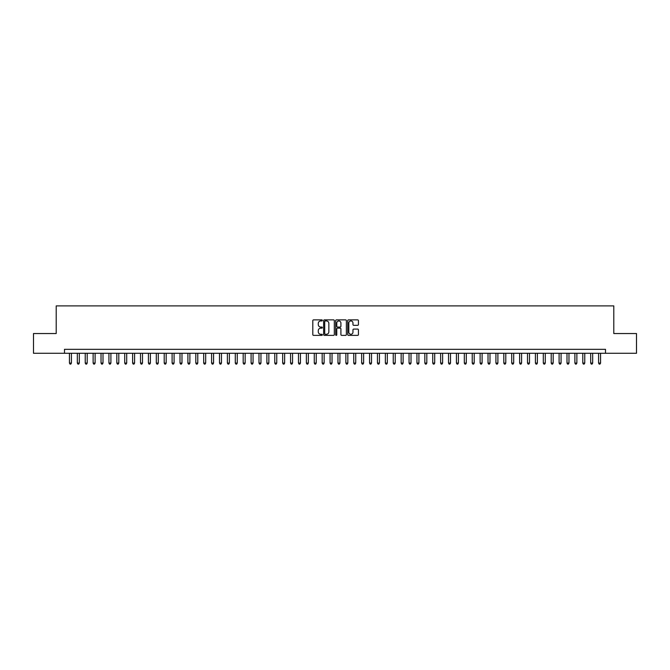 <?xml version="1.0" encoding="UTF-8"?>
<svg xmlns="http://www.w3.org/2000/svg" width="670" height="670" viewBox="0 0 670 670"><rect width="100%" height="100%" fill="white"/><g stroke="black" fill="none" stroke-linecap="round" stroke-linejoin="round"><path stroke-width="1" d="M322.362 320.402A0.544 0.544 0 0 0 321.818 319.866L313.585 319.866A0.779 0.779 0 0 0 312.806 320.637L312.806 334.59A0.779 0.779 0 0 0 313.585 335.368L321.818 335.368A0.544 0.544 0 0 0 322.362 334.824A0.544 0.544 0 0 0 321.818 334.28L320.754 334.28A2.479 2.479 0 0 1 318.275 331.801L318.275 330.637A2.479 2.479 0 0 1 320.754 328.158L321.818 328.158A0.544 0.544 0 0 0 322.362 327.613A0.544 0.544 0 0 0 321.818 327.069L320.754 327.069A2.479 2.479 0 0 1 318.275 324.59L318.275 323.426A2.479 2.479 0 0 1 320.754 320.947L321.818 320.947A0.544 0.544 0 0 0 322.362 320.402M357.654 325.327A0.779 0.779 0 0 0 358.433 324.556L358.433 320.637A0.779 0.779 0 0 0 357.654 319.866L348.509 319.866A0.779 0.779 0 0 0 347.73 320.637L347.73 334.59A0.779 0.779 0 0 0 348.509 335.368L357.654 335.368A0.779 0.779 0 0 0 358.433 334.59L358.433 329.866A0.779 0.779 0 0 0 357.654 329.087L353.743 329.087A0.779 0.779 0 0 0 352.964 329.866L352.964 332.211A2.077 2.077 0 0 1 350.896 334.28A2.077 2.077 0 0 1 348.819 332.211L348.819 323.024A2.077 2.077 0 0 1 350.896 320.947A2.077 2.077 0 0 1 352.964 323.024L352.964 324.556A0.779 0.779 0 0 0 353.743 325.327L357.654 325.327M64.496 353.283L33.5 353.283L33.5 333.543L56.205 333.543L56.205 305.897L613.795 305.897L613.795 333.543L636.5 333.543L636.5 353.283L605.504 353.283L605.504 349.338L64.496 349.338L64.496 353.283L605.504 353.283M334.322 320.637A0.779 0.779 0 0 0 333.543 319.866L324.397 319.866A0.779 0.779 0 0 0 323.627 320.637L323.627 334.59A0.779 0.779 0 0 0 324.397 335.368L333.543 335.368A0.779 0.779 0 0 0 334.322 334.59L334.322 320.637M336.457 319.866L345.603 319.866A0.779 0.779 0 0 1 346.373 320.637L346.373 334.59A0.779 0.779 0 0 1 345.603 335.368L341.683 335.368A0.779 0.779 0 0 1 340.913 334.59L340.913 328.937A0.779 0.779 0 0 0 340.134 328.158L337.538 328.158A0.779 0.779 0 0 0 336.767 328.937L336.767 334.824A0.544 0.544 0 0 1 336.223 335.368A0.544 0.544 0 0 1 335.678 334.824L335.678 320.637A0.779 0.779 0 0 1 336.457 319.866M325.252 320.947A0.544 0.544 0 0 0 324.707 321.491L324.707 333.744A0.544 0.544 0 0 0 325.252 334.28L326.374 334.28A2.479 2.479 0 0 0 328.853 331.801L328.853 323.426A2.479 2.479 0 0 0 326.374 320.947L325.252 320.947M340.913 323.057A2.077 2.077 0 0 0 338.836 320.989A2.077 2.077 0 0 0 336.767 323.057L336.767 326.298A0.779 0.779 0 0 0 337.538 327.069L340.134 327.069A0.779 0.779 0 0 0 340.913 326.298L340.913 323.057M69.437 353.283L69.437 363.073L71.414 363.073L71.414 353.283M71.414 363.073L70.819 364.103L70.023 364.103L69.437 363.073M77.335 353.283L77.335 363.073L79.311 363.073L79.311 353.283M79.311 363.073L78.717 364.103L77.929 364.103L77.335 363.073M85.232 353.283L85.232 363.073L87.209 363.073L87.209 353.283M87.209 363.073L86.614 364.103L85.827 364.103L85.232 363.073M93.13 353.283L93.13 363.073L95.107 363.073L95.107 353.283M95.107 363.073L94.512 364.103L93.725 364.103L93.13 363.073M101.028 353.283L101.028 363.073L103.004 363.073L103.004 353.283M103.004 363.073L102.41 364.103L101.622 364.103L101.028 363.073M108.925 353.283L108.925 363.073L110.902 363.073L110.902 353.283M110.902 363.073L110.307 364.103L109.52 364.103L108.925 363.073M116.823 353.283L116.823 363.073L118.799 363.073L118.799 353.283M118.799 363.073L118.205 364.103L117.417 364.103L116.823 363.073M124.72 353.283L124.72 363.073L126.697 363.073L126.697 353.283M126.697 363.073L126.102 364.103L125.315 364.103L124.72 363.073M132.618 353.283L132.618 363.073L134.595 363.073L134.595 353.283M134.595 363.073L134 364.103L133.213 364.103L132.618 363.073M140.516 353.283L140.516 363.073L142.492 363.073L142.492 353.283M142.492 363.073L141.898 364.103L141.11 364.103L140.516 363.073M148.413 353.283L148.413 363.073L150.39 363.073L150.39 353.283M150.39 363.073L149.795 364.103L149.008 364.103L148.413 363.073M156.311 353.283L156.311 363.073L158.287 363.073L158.287 353.283M158.287 363.073L157.693 364.103L156.906 364.103L156.311 363.073M164.209 353.283L164.209 363.073L166.185 363.073L166.185 353.283M166.185 363.073L165.59 364.103L164.803 364.103L164.209 363.073M172.106 353.283L172.106 363.073L174.083 363.073L174.083 353.283M174.083 363.073L173.488 364.103L172.701 364.103L172.106 363.073M180.004 353.283L180.004 363.073L181.98 363.073L181.98 353.283M181.98 363.073L181.386 364.103L180.599 364.103L180.004 363.073M187.902 353.283L187.902 363.073L189.878 363.073L189.878 353.283M189.878 363.073L189.283 364.103L188.496 364.103L187.902 363.073M195.799 353.283L195.799 363.073L197.776 363.073L197.776 353.283M197.776 363.073L197.181 364.103L196.394 364.103L195.799 363.073M203.697 353.283L203.697 363.073L205.673 363.073L205.673 353.283M205.673 363.073L205.079 364.103L204.291 364.103L203.697 363.073M211.594 353.283L211.594 363.073L213.571 363.073L213.571 353.283M213.571 363.073L212.976 364.103L212.189 364.103L211.594 363.073M219.492 353.283L219.492 363.073L221.469 363.073L221.469 353.283M221.469 363.073L220.874 364.103L220.087 364.103L219.492 363.073M227.39 353.283L227.39 363.073L229.366 363.073L229.366 353.283M229.366 363.073L228.772 364.103L227.984 364.103L227.39 363.073M235.287 353.283L235.287 363.073L237.264 363.073L237.264 353.283M237.264 363.073L236.669 364.103L235.882 364.103L235.287 363.073M243.185 353.283L243.185 363.073L245.161 363.073L245.161 353.283M245.161 363.073L244.567 364.103L243.779 364.103L243.185 363.073M251.083 353.283L251.083 363.073L253.059 363.073L253.059 353.283M253.059 363.073L252.464 364.103L251.677 364.103L251.083 363.073M258.98 353.283L258.98 363.073L260.957 363.073L260.957 353.283M260.957 363.073L260.362 364.103L259.575 364.103L258.98 363.073M266.878 353.283L266.878 363.073L268.854 363.073L268.854 353.283M268.854 363.073L268.26 364.103L267.472 364.103L266.878 363.073M274.775 353.283L274.775 363.073L276.752 363.073L276.752 353.283M276.752 363.073L276.157 364.103L275.37 364.103L274.775 363.073M282.673 353.283L282.673 363.073L284.649 363.073L284.649 353.283M284.649 363.073L284.055 364.103L283.268 364.103L282.673 363.073M290.571 353.283L290.571 363.073L292.547 363.073L292.547 353.283M292.547 363.073L291.961 364.103L291.165 364.103L290.571 363.073M298.477 353.283L298.477 363.073L300.445 363.073L300.445 353.283M300.445 363.073L299.859 364.103L299.063 364.103L298.477 363.073M306.374 353.283L306.374 363.073L308.342 363.073L308.342 353.283M308.342 363.073L307.756 364.103L306.96 364.103L306.374 363.073M314.272 353.283L314.272 363.073L316.24 363.073L316.24 353.283M316.24 363.073L315.654 364.103L314.858 364.103L314.272 363.073M322.17 353.283L322.17 363.073L324.138 363.073L324.138 353.283M324.138 363.073L323.551 364.103L322.756 364.103L322.17 363.073M330.067 353.283L330.067 363.073L332.035 363.073L332.035 353.283M332.035 363.073L331.449 364.103L330.653 364.103L330.067 363.073M337.965 353.283L337.965 363.073L339.933 363.073L339.933 353.283M339.933 363.073L339.347 364.103L338.551 364.103L337.965 363.073M345.862 353.283L345.862 363.073L347.831 363.073L347.831 353.283M347.831 363.073L347.244 364.103L346.449 364.103L345.862 363.073M353.76 353.283L353.76 363.073L355.728 363.073L355.728 353.283M355.728 363.073L355.142 364.103L354.346 364.103L353.76 363.073M361.658 353.283L361.658 363.073L363.626 363.073L363.626 353.283M363.626 363.073L363.04 364.103L362.244 364.103L361.658 363.073M369.555 353.283L369.555 363.073L371.523 363.073L371.523 353.283M371.523 363.073L370.937 364.103L370.142 364.103L369.555 363.073M377.453 353.283L377.453 363.073L379.429 363.073L379.429 353.283M379.429 363.073L378.835 364.103L378.039 364.103L377.453 363.073M385.351 353.283L385.351 363.073L387.327 363.073L387.327 353.283M387.327 363.073L386.732 364.103L385.945 364.103L385.351 363.073M393.248 353.283L393.248 363.073L395.225 363.073L395.225 353.283M395.225 363.073L394.63 364.103L393.843 364.103L393.248 363.073M401.146 353.283L401.146 363.073L403.122 363.073L403.122 353.283M403.122 363.073L402.528 364.103L401.74 364.103L401.146 363.073M409.043 353.283L409.043 363.073L411.02 363.073L411.02 353.283M411.02 363.073L410.425 364.103L409.638 364.103L409.043 363.073M416.941 353.283L416.941 363.073L418.918 363.073L418.918 353.283M418.918 363.073L418.323 364.103L417.536 364.103L416.941 363.073M424.839 353.283L424.839 363.073L426.815 363.073L426.815 353.283M426.815 363.073L426.221 364.103L425.433 364.103L424.839 363.073M432.736 353.283L432.736 363.073L434.713 363.073L434.713 353.283M434.713 363.073L434.118 364.103L433.331 364.103L432.736 363.073M440.634 353.283L440.634 363.073L442.61 363.073L442.61 353.283M442.61 363.073L442.016 364.103L441.229 364.103L440.634 363.073M448.531 353.283L448.531 363.073L450.508 363.073L450.508 353.283M450.508 363.073L449.913 364.103L449.126 364.103L448.531 363.073M456.429 353.283L456.429 363.073L458.406 363.073L458.406 353.283M458.406 363.073L457.811 364.103L457.024 364.103L456.429 363.073M464.327 353.283L464.327 363.073L466.303 363.073L466.303 353.283M466.303 363.073L465.709 364.103L464.921 364.103L464.327 363.073M472.224 353.283L472.224 363.073L474.201 363.073L474.201 353.283M474.201 363.073L473.606 364.103L472.819 364.103L472.224 363.073M480.122 353.283L480.122 363.073L482.099 363.073L482.099 353.283M482.099 363.073L481.504 364.103L480.717 364.103L480.122 363.073M488.02 353.283L488.02 363.073L489.996 363.073L489.996 353.283M489.996 363.073L489.401 364.103L488.614 364.103L488.02 363.073M495.917 353.283L495.917 363.073L497.894 363.073L497.894 353.283M497.894 363.073L497.299 364.103L496.512 364.103L495.917 363.073M503.815 353.283L503.815 363.073L505.791 363.073L505.791 353.283M505.791 363.073L505.197 364.103L504.409 364.103L503.815 363.073M511.713 353.283L511.713 363.073L513.689 363.073L513.689 353.283M513.689 363.073L513.094 364.103L512.307 364.103L511.713 363.073M519.61 353.283L519.61 363.073L521.587 363.073L521.587 353.283M521.587 363.073L520.992 364.103L520.205 364.103L519.61 363.073M527.508 353.283L527.508 363.073L529.484 363.073L529.484 353.283M529.484 363.073L528.89 364.103L528.102 364.103L527.508 363.073M535.405 353.283L535.405 363.073L537.382 363.073L537.382 353.283M537.382 363.073L536.787 364.103L536 364.103L535.405 363.073M543.303 353.283L543.303 363.073L545.28 363.073L545.28 353.283M545.28 363.073L544.685 364.103L543.898 364.103L543.303 363.073M551.201 353.283L551.201 363.073L553.177 363.073L553.177 353.283M553.177 363.073L552.582 364.103L551.795 364.103L551.201 363.073M559.098 353.283L559.098 363.073L561.075 363.073L561.075 353.283M561.075 363.073L560.48 364.103L559.693 364.103L559.098 363.073M566.996 353.283L566.996 363.073L568.972 363.073L568.972 353.283M568.972 363.073L568.378 364.103L567.591 364.103L566.996 363.073M574.894 353.283L574.894 363.073L576.87 363.073L576.87 353.283M576.87 363.073L576.275 364.103L575.488 364.103L574.894 363.073M582.791 353.283L582.791 363.073L584.768 363.073L584.768 353.283M584.768 363.073L584.173 364.103L583.386 364.103L582.791 363.073M590.689 353.283L590.689 363.073L592.665 363.073L592.665 353.283M592.665 363.073L592.071 364.103L591.283 364.103L590.689 363.073M598.586 353.283L598.586 363.073L600.563 363.073L600.563 353.283M600.563 363.073L599.977 364.103L599.181 364.103L598.586 363.073"/></g></svg>
